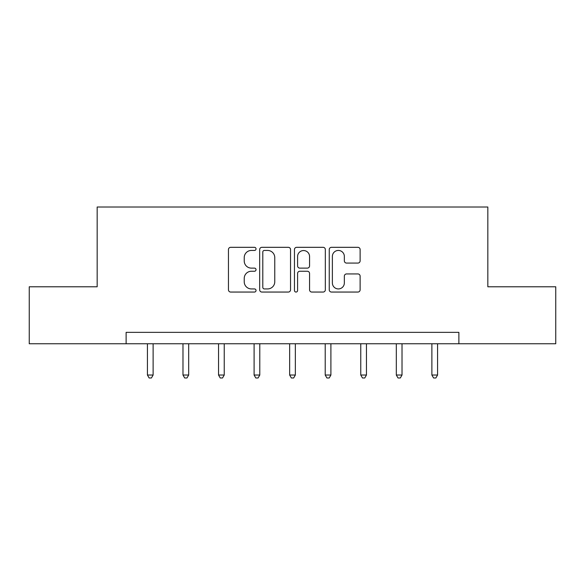 <?xml version="1.0" encoding="UTF-8"?>
<svg xmlns="http://www.w3.org/2000/svg" width="585" height="585" viewBox="0 0 585 585"><rect width="100%" height="100%" fill="white"/><g stroke="black" fill="none" stroke-linecap="round" stroke-linejoin="round"><path stroke-width="0.88" d="M256.033 248.881A1.565 1.565 0 0 0 254.468 247.316L230.695 247.316A2.238 2.238 0 0 0 228.457 249.554L228.457 289.816A2.238 2.238 0 0 0 230.695 292.054L254.468 292.054A1.565 1.565 0 0 0 256.033 290.489A1.565 1.565 0 0 0 254.468 288.924L251.389 288.924A7.159 7.159 0 0 1 244.23 281.765L244.23 278.409A7.159 7.159 0 0 1 251.389 271.25L254.468 271.25A1.565 1.565 0 0 0 256.033 269.685A1.565 1.565 0 0 0 254.468 268.12L251.389 268.12A7.159 7.159 0 0 1 244.23 260.961L244.23 257.605A7.159 7.159 0 0 1 251.389 250.446L254.468 250.446A1.565 1.565 0 0 0 256.033 248.881M357.881 263.082A2.238 2.238 0 0 0 360.119 260.851L360.119 249.554A2.238 2.238 0 0 0 357.881 247.316L331.483 247.316A2.238 2.238 0 0 0 329.245 249.554L329.245 289.816A2.238 2.238 0 0 0 331.483 292.054L357.881 292.054A2.238 2.238 0 0 0 360.119 289.816L360.119 276.171A2.238 2.238 0 0 0 357.881 273.934L346.583 273.934A2.238 2.238 0 0 0 344.346 276.171L344.346 282.943A5.982 5.982 0 0 1 338.364 288.924A5.982 5.982 0 0 1 332.375 282.943L332.375 256.427A5.982 5.982 0 0 1 338.364 250.446A5.982 5.982 0 0 1 344.346 256.427L344.346 260.851A2.238 2.238 0 0 0 346.583 263.082L357.881 263.082M126.119 343.761L29.25 343.761L29.25 286.782L97.168 286.782L97.168 207.01L487.831 207.01L487.831 286.782L555.75 286.782L555.75 343.761L458.881 343.761L458.881 332.36L126.119 332.36L126.119 343.761L458.881 343.761M290.54 249.554A2.238 2.238 0 0 0 288.303 247.316L261.904 247.316A2.238 2.238 0 0 0 259.667 249.554L259.667 289.816A2.238 2.238 0 0 0 261.904 292.054L288.303 292.054A2.238 2.238 0 0 0 290.54 289.816L290.54 249.554M296.697 247.316L323.095 247.316A2.238 2.238 0 0 1 325.333 249.554L325.333 289.816A2.238 2.238 0 0 1 323.095 292.054L311.798 292.054A2.238 2.238 0 0 1 309.56 289.816L309.56 273.488A2.238 2.238 0 0 0 307.322 271.25L299.827 271.25A2.238 2.238 0 0 0 297.589 273.488L297.589 290.489A1.565 1.565 0 0 1 296.025 292.054A1.565 1.565 0 0 1 294.46 290.489L294.46 249.554A2.238 2.238 0 0 1 296.697 247.316M264.369 250.446A1.565 1.565 0 0 0 262.804 252.011L262.804 287.359A1.565 1.565 0 0 0 264.369 288.924L267.608 288.924A7.159 7.159 0 0 0 274.767 281.765L274.767 257.605A7.159 7.159 0 0 0 267.608 250.446L264.369 250.446M309.56 256.544A5.982 5.982 0 0 0 303.571 250.555A5.982 5.982 0 0 0 297.589 256.544L297.589 265.882A2.238 2.238 0 0 0 299.827 268.12L307.322 268.12A2.238 2.238 0 0 0 309.56 265.882L309.56 256.544M147.427 343.761L147.427 375.029L153.124 375.029L153.124 343.761M153.124 375.029L151.413 377.99L149.138 377.99L147.427 375.029M182.981 343.761L182.981 375.029L188.684 375.029L188.684 343.761M188.684 375.029L186.973 377.99L184.692 377.99L182.981 375.029M218.541 343.761L218.541 375.029L224.238 375.029L224.238 343.761M224.238 375.029L222.527 377.99L220.245 377.99L218.541 375.029M254.095 343.761L254.095 375.029L259.791 375.029L259.791 343.761M259.791 375.029L258.087 377.99L255.806 377.99L254.095 375.029M289.648 343.761L289.648 375.029L295.352 375.029L295.352 343.761M295.352 375.029L293.641 377.99L291.359 377.99L289.648 375.029M325.209 343.761L325.209 375.029L330.905 375.029L330.905 343.761M330.905 375.029L329.194 377.99L326.913 377.99L325.209 375.029M360.762 343.761L360.762 375.029L366.459 375.029L366.459 343.761M366.459 375.029L364.755 377.99L362.473 377.99L360.762 375.029M396.316 343.761L396.316 375.029L402.019 375.029L402.019 343.761M402.019 375.029L400.308 377.99L398.027 377.99L396.316 375.029M431.876 343.761L431.876 375.029L437.573 375.029L437.573 343.761M437.573 375.029L435.862 377.99L433.587 377.99L431.876 375.029"/></g></svg>
